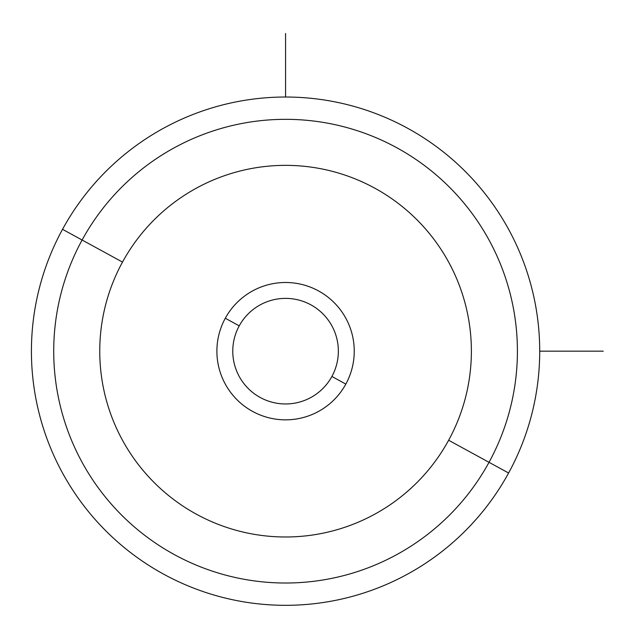 <?xml version="1.0" encoding="UTF-8"?>
<svg xmlns="http://www.w3.org/2000/svg" width="635" height="635" viewBox="0 0 635 635"><rect width="100%" height="100%" fill="white"/><g stroke="black" fill="none" stroke-linecap="round" stroke-linejoin="round"><path stroke-width="0.95" d="M331.891 376.476A52.792 52.792 0 0 1 260.255 397.502A52.792 52.792 0 0 1 239.236 325.858L225.298 318.246A68.675 68.675 0 0 1 318.492 290.901A68.675 68.675 0 0 1 345.837 384.096L331.891 376.476A52.792 52.792 0 0 0 310.872 304.84A52.792 52.792 0 0 0 239.236 325.858A52.792 52.792 0 0 0 260.255 397.502A52.792 52.792 0 0 0 331.891 376.476L345.837 384.096A68.675 68.675 0 0 1 252.643 411.44A68.675 68.675 0 0 1 225.298 318.246L239.236 325.858A52.792 52.792 0 0 1 310.872 304.84A52.792 52.792 0 0 1 331.891 376.476M508.603 473.011A254.151 254.151 0 0 0 407.408 128.135A254.151 254.151 0 0 0 62.532 229.322A254.151 254.151 0 0 0 163.719 574.207A254.151 254.151 0 0 0 508.603 473.011L489.029 462.32A231.846 231.846 0 0 0 396.716 147.709A231.846 231.846 0 0 0 82.105 240.022L62.532 229.322A254.151 254.151 0 0 1 407.408 128.135A254.151 254.151 0 0 1 508.603 473.011A254.151 254.151 0 0 1 163.719 574.207A254.151 254.151 0 0 1 62.532 229.322L82.105 240.022A231.846 231.846 0 0 0 174.411 554.633A231.846 231.846 0 0 0 489.029 462.32L508.603 473.011M448.635 440.253A185.817 185.817 0 0 1 196.477 514.239A185.817 185.817 0 0 1 122.499 262.088A185.817 185.817 0 0 1 374.65 188.103A185.817 185.817 0 0 1 448.635 440.253L489.029 462.32A231.846 231.846 0 0 1 174.411 554.633A231.846 231.846 0 0 1 82.105 240.022L122.499 262.088A185.817 185.817 0 0 0 196.477 514.239A185.817 185.817 0 0 0 448.635 440.253A185.817 185.817 0 0 0 374.65 188.103A185.817 185.817 0 0 0 122.499 262.088L82.105 240.022A231.846 231.846 0 0 1 396.716 147.709A231.846 231.846 0 0 1 489.029 462.32L448.635 440.253M225.298 318.246A68.675 68.675 0 0 0 252.643 411.44A68.675 68.675 0 0 0 345.837 384.096A68.675 68.675 0 0 0 318.492 290.901A68.675 68.675 0 0 0 225.298 318.246M539.71 351.171L603.25 351.171M285.567 97.02L285.567 33.488"/></g></svg>
